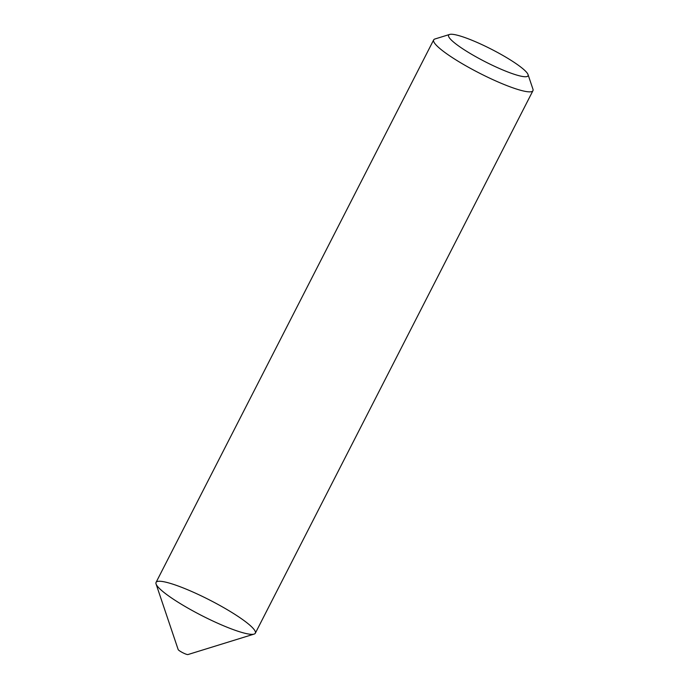 <?xml version="1.0" encoding="UTF-8"?>
<svg xmlns="http://www.w3.org/2000/svg" width="689" height="689" viewBox="0 0 689 689"><rect width="100%" height="100%" fill="white"/><g stroke="black" fill="none" stroke-linecap="round" stroke-linejoin="round"><path stroke-width="1.03" d="M528.032 74.576L532.941 89.148A55.757 8.724 -152.9 0 1 532.941 90.698L255.326 633.2A55.757 8.724 -152.9 0 1 201.722 615.561A55.757 8.724 -152.9 0 1 156.058 582.403L433.674 39.902A55.757 8.724 -152.9 0 1 434.931 38.989L449.624 34.45A44.604 6.976 -152.9 0 1 457.668 35.303A44.604 6.976 -152.9 0 1 500.343 54.009A44.604 6.976 -152.9 0 1 528.032 74.576A44.604 6.976 -152.9 0 1 485.142 61.709A44.604 6.976 -152.9 0 1 449.624 34.45M532.941 90.698A55.757 8.724 -152.9 0 1 479.329 73.068A55.757 8.724 -152.9 0 1 433.674 39.902M254.069 634.104L187.959 654.55A5.572 0.87 -152.9 0 1 182.723 652.698A5.572 0.87 -152.9 0 1 178.158 649.538L156.058 583.953A55.757 8.724 -152.9 0 1 167.375 582.558A55.757 8.724 -152.9 0 1 228.05 610.161A55.757 8.724 -152.9 0 1 254.069 634.104A55.757 8.724 -152.9 0 1 201.722 615.561A55.757 8.724 -152.9 0 1 156.058 583.953"/></g></svg>
